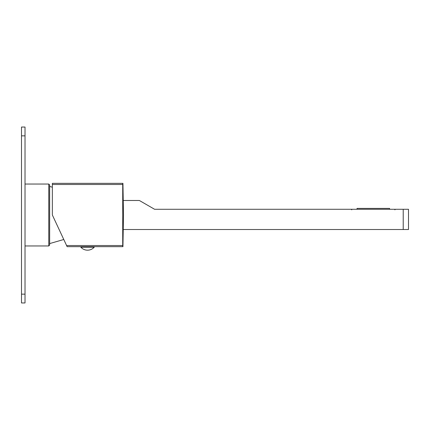 <?xml version="1.0" encoding="UTF-8"?>
<svg xmlns="http://www.w3.org/2000/svg" width="430" height="430" viewBox="0 0 430 430"><rect width="100%" height="100%" fill="white"/><g stroke="black" fill="none" stroke-linecap="round" stroke-linejoin="round"><path stroke-width="0.64" d="M48.767 245.96L49.643 245.078L49.643 184.922L48.767 184.04L48.767 245.96L25.021 245.96M52.358 184.486L52.358 183.341L122.722 183.341L122.722 184.486L52.358 184.486L52.358 215.005L67.123 246.669L122.722 246.669L122.722 184.486L122.722 245.525L66.591 245.525M80.856 246.669L80.856 247.196L94.224 247.196L94.224 246.669M403.222 209.281L408.5 209.281L408.5 229.512L403.222 229.512L403.222 209.281L154.596 209.281L139.358 200.487L123.238 200.487M25.021 294.158L25.021 302.957L21.5 302.957L21.5 127.044L25.021 127.044L25.021 294.158L21.5 294.158M403.222 229.512L123.238 229.512M389.591 209.281L389.591 208.405L357.045 208.405L357.045 209.281M25.021 135.842L21.5 135.842M48.767 184.04L25.021 184.04M63.78 239.494L49.643 243.584M52.358 187.2L49.643 186.416M122.937 183.341L123.491 215.005L122.937 246.669M80.856 247.196A8.965 8.965 0 0 0 94.224 247.196M351.767 209.813L351.24 209.281M394.869 209.813L395.396 209.281"/></g></svg>
